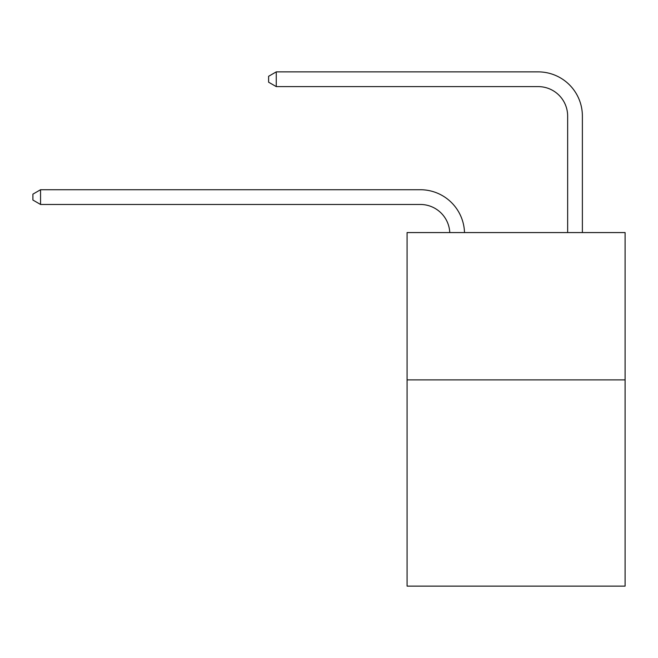 <?xml version="1.0" encoding="UTF-8"?>
<svg xmlns="http://www.w3.org/2000/svg" width="658" height="658" viewBox="0 0 658 658"><rect width="100%" height="100%" fill="white"/><g stroke="black" fill="none" stroke-linecap="round" stroke-linejoin="round"><path stroke-width="0.99" d="M625.1 379.88L625.1 586.122L407.08 586.122L407.08 232.57L625.1 232.57L625.1 379.88L407.08 379.88M449.768 232.57A29.462 29.462 0 0 0 420.33 204.465A29.462 29.462 0 0 1 449.768 232.57A29.462 29.462 0 0 0 420.33 204.465A29.462 29.462 0 0 1 449.768 232.57A29.462 29.462 0 0 0 420.33 204.465A29.462 29.462 0 0 1 449.768 232.57A29.462 29.462 0 0 0 420.33 204.465A29.462 29.462 0 0 1 449.768 232.57A29.462 29.462 0 0 0 420.33 204.465A29.462 29.462 0 0 1 449.768 232.57A29.462 29.462 0 0 0 420.33 204.465A29.462 29.462 0 0 1 449.768 232.57A29.462 29.462 0 0 0 420.33 204.465A29.462 29.462 0 0 1 449.768 232.57A29.462 29.462 0 0 0 420.33 204.465A29.462 29.462 0 0 1 449.768 232.57A29.462 29.462 0 0 0 420.33 204.465A29.462 29.462 0 0 1 449.768 232.57A29.462 29.462 0 0 0 420.33 204.465A29.462 29.462 0 0 1 449.768 232.57A29.462 29.462 0 0 0 420.33 204.465A29.462 29.462 0 0 1 449.768 232.57A29.462 29.462 0 0 0 420.33 204.465A29.462 29.462 0 0 1 449.768 232.57A29.462 29.462 0 0 0 420.33 204.465A29.462 29.462 0 0 1 449.768 232.57A29.462 29.462 0 0 0 420.33 204.465A29.462 29.462 0 0 1 449.768 232.57A29.462 29.462 0 0 0 420.33 204.465L40.557 204.465L32.9 200.04L32.9 194.151L40.557 189.726L420.33 189.726A44.193 44.193 0 0 1 464.507 232.57M567.648 232.57L567.648 116.071A29.462 29.462 0 0 0 538.186 86.609L276.261 86.609L268.604 82.192L268.604 76.295L276.261 71.878L538.186 71.878A44.193 44.193 0 0 1 582.379 116.071L582.379 232.57M40.557 189.726L420.33 189.726L40.557 189.726L420.33 189.726L40.557 189.726L420.33 189.726L40.557 189.726L420.33 189.726L40.557 189.726L420.33 189.726L40.557 189.726L420.33 189.726L40.557 189.726L420.33 189.726L40.557 189.726L420.33 189.726L40.557 189.726L420.33 189.726L40.557 189.726L420.33 189.726L40.557 189.726L420.33 189.726L40.557 189.726L420.33 189.726L40.557 189.726L420.33 189.726L40.557 189.726L420.33 189.726L40.557 189.726L40.557 204.465M567.648 116.071A29.462 29.462 0 0 0 538.186 86.609A29.462 29.462 0 0 1 567.648 116.071A29.462 29.462 0 0 0 538.186 86.609A29.462 29.462 0 0 1 567.648 116.071A29.462 29.462 0 0 0 538.186 86.609A29.462 29.462 0 0 1 567.648 116.071A29.462 29.462 0 0 0 538.186 86.609A29.462 29.462 0 0 1 567.648 116.071A29.462 29.462 0 0 0 538.186 86.609A29.462 29.462 0 0 1 567.648 116.071A29.462 29.462 0 0 0 538.186 86.609A29.462 29.462 0 0 1 567.648 116.071A29.462 29.462 0 0 0 538.186 86.609A29.462 29.462 0 0 1 567.648 116.071A29.462 29.462 0 0 0 538.186 86.609A29.462 29.462 0 0 1 567.648 116.071A29.462 29.462 0 0 0 538.186 86.609A29.462 29.462 0 0 1 567.648 116.071A29.462 29.462 0 0 0 538.186 86.609A29.462 29.462 0 0 1 567.648 116.071A29.462 29.462 0 0 0 538.186 86.609A29.462 29.462 0 0 1 567.648 116.071A29.462 29.462 0 0 0 538.186 86.609A29.462 29.462 0 0 1 567.648 116.071A29.462 29.462 0 0 0 538.186 86.609A29.462 29.462 0 0 1 567.648 116.071A29.462 29.462 0 0 0 538.186 86.609A29.462 29.462 0 0 1 567.648 116.071M276.261 71.878L538.186 71.878L276.261 71.878L538.186 71.878L276.261 71.878L538.186 71.878L276.261 71.878L538.186 71.878L276.261 71.878L538.186 71.878L276.261 71.878L538.186 71.878L276.261 71.878L538.186 71.878L276.261 71.878L538.186 71.878L276.261 71.878L538.186 71.878L276.261 71.878L538.186 71.878L276.261 71.878L538.186 71.878L276.261 71.878L538.186 71.878L276.261 71.878L538.186 71.878L276.261 71.878L538.186 71.878L276.261 71.878L276.261 86.609"/></g></svg>
